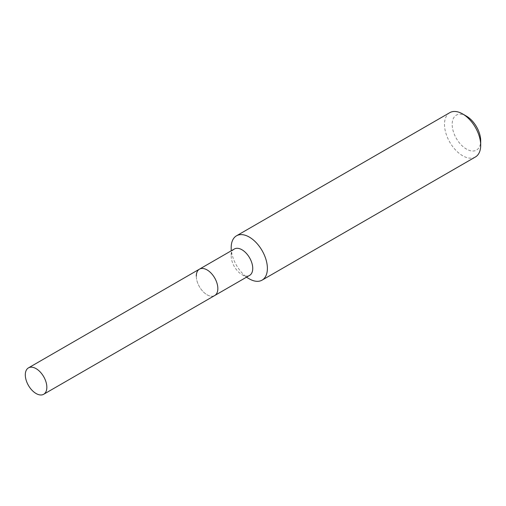 <?xml version="1.0" encoding="UTF-8"?>
<svg xmlns="http://www.w3.org/2000/svg" width="506" height="506" viewBox="0 0 506 506"><rect width="100%" height="100%" fill="white"/><g stroke="black" fill="none" stroke-linecap="round" stroke-linejoin="round"><path stroke-width="0.38" stroke-dasharray="2.53 1.9" d="M234.354 249.003A15.237 8.798 -120 0 0 231.198 255.979L231.198 250.824M449.809 112.655A25.591 14.775 -120 0 0 444.508 124.368A25.591 14.775 -120 0 0 455.678 150.124A25.591 14.775 -120 0 0 475.4 156.98M466.437 116.133A20.177 11.644 -120 0 0 452.168 124.368A20.177 11.644 -120 0 0 466.437 149.074A20.177 11.644 -120 0 0 480.7 140.839M231.198 247.523A25.591 14.775 -120 0 0 249.294 278.863M231.198 255.979A15.237 8.798 -120 0 0 241.969 274.638A15.237 8.798 -120 0 0 249.591 275.39M196.296 276.131A15.237 8.798 -120 0 0 202.95 291.462A15.237 8.798 -120 0 0 214.689 295.542A15.237 8.798 -120 0 1 202.95 291.462A15.237 8.798 -120 0 1 196.296 276.131A15.237 8.798 -120 0 1 199.453 269.154M241.969 274.638L246.435 277.212"/><path stroke-width="0.76" d="M43.693 394.269A15.237 8.798 -120 0 0 46.843 387.292A15.237 8.798 -120 0 0 40.195 371.961A15.237 8.798 -120 0 0 28.456 367.881A15.237 8.798 -120 0 0 25.3 374.851A15.237 8.798 -120 0 0 31.948 390.183A15.237 8.798 -120 0 0 43.693 394.269L214.689 295.542A15.237 8.798 -120 0 0 217.846 288.565A15.237 8.798 -120 0 1 214.689 295.542L249.591 275.39A15.237 8.798 -120 0 0 252.741 268.42A15.237 8.798 -120 0 0 246.093 253.089A15.237 8.798 -120 0 0 234.354 249.003L199.453 269.154A15.237 8.798 -120 0 0 196.296 276.131M199.453 269.154A15.237 8.798 -120 0 1 211.192 273.234A15.237 8.798 -120 0 1 217.846 288.565A15.237 8.798 -120 0 0 211.192 273.234A15.237 8.798 -120 0 0 199.453 269.154L28.456 367.881M246.435 277.212L249.294 278.863A25.591 14.775 -120 0 0 262.089 280.134A25.591 14.775 -120 0 0 267.389 268.42A25.591 14.775 -120 0 0 256.219 242.665A25.591 14.775 -120 0 0 236.498 235.809A25.591 14.775 -120 0 0 231.198 247.523L231.198 250.824M462.604 113.92L466.437 116.133A20.177 11.644 -120 0 1 480.7 140.839L480.7 145.266A25.591 14.775 -120 0 0 462.604 113.92A25.591 14.775 -120 0 0 449.809 112.655L236.498 235.809M262.089 280.134L475.4 156.98A25.591 14.775 -120 0 0 480.7 145.266"/></g></svg>

